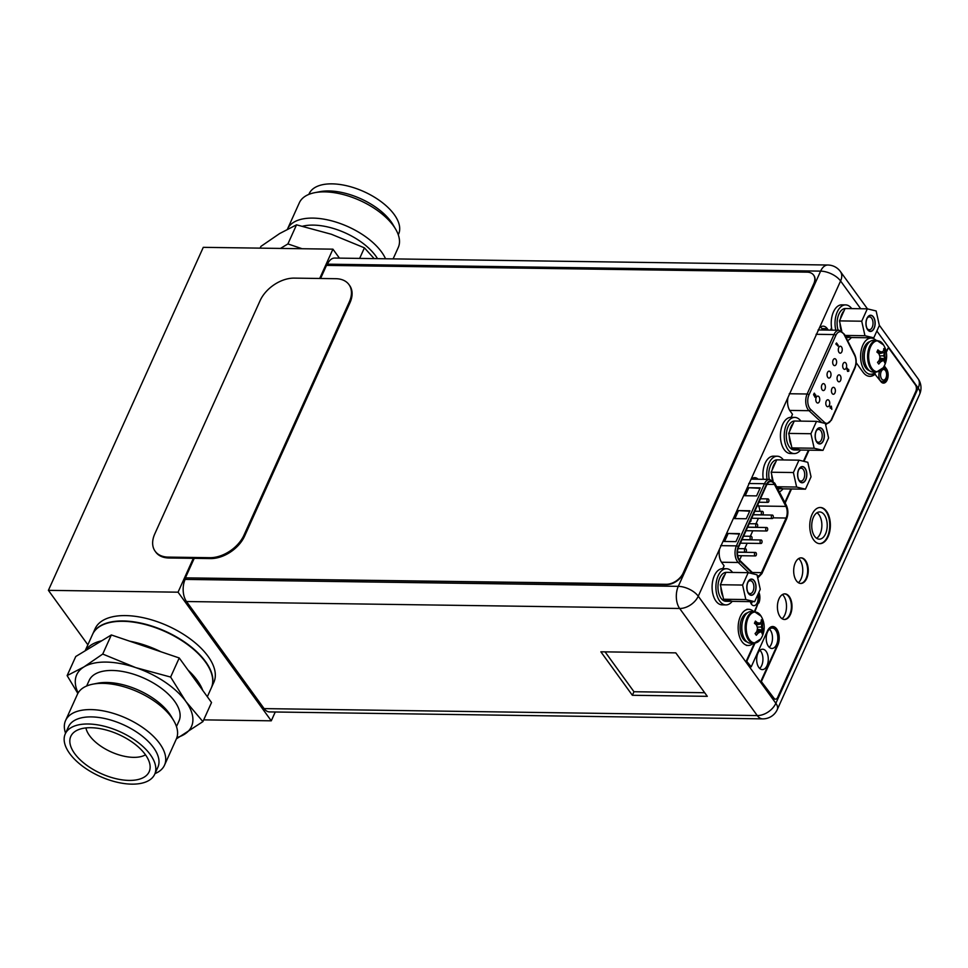 <?xml version="1.0" encoding="UTF-8"?>
<svg xmlns="http://www.w3.org/2000/svg" width="968" height="968" viewBox="0 0 968 968"><rect width="100%" height="100%" fill="white"/><g stroke="black" fill="none" stroke-linecap="round" stroke-linejoin="round"><path stroke-width="1.45" d="M319.694 278.469L332.931 249.163L339.429 258.129M275.251 712L271.27 720.821L178.052 592.186L193.334 558.33M332.931 249.163L203.28 247.336L48.4 590.347L178.052 592.186M271.27 720.821L203.703 719.865M87.858 644.797L48.4 590.347M208.011 656.268A65.134 32.476 24.3 0 1 213.843 682.307L211.411 687.679A65.134 32.476 24.3 0 1 211.339 687.861L211.411 687.679A65.134 32.476 24.3 0 0 205.579 661.64A65.134 32.476 -155.7 0 0 143.748 623.767A65.134 32.476 -155.7 0 0 92.698 634.076A65.134 32.476 -155.7 0 0 92.625 634.258L95.13 628.704A65.134 32.476 24.3 0 1 146.168 618.395A65.134 32.476 24.3 0 1 208.011 656.268M876.403 372.099L873.063 372.051A15.851 9.027 90.8 0 1 867.643 368.723A15.851 9.027 -89.2 0 1 864.811 351.009A15.851 9.027 -89.2 0 1 873.511 340.361L876.851 340.409A15.851 9.027 -89.2 0 0 868.139 351.057A15.851 9.027 -89.2 0 0 870.97 368.772A15.851 9.027 90.8 0 0 876.403 372.099L883.215 367.743A21.55 21.55 0 0 0 883.542 344.947A15.44 8.797 90.8 0 0 882.961 344.064A15.44 8.797 -89.2 0 0 870.595 346.798A15.44 8.797 -89.2 0 0 871.938 368.457A15.44 8.797 90.8 0 0 883.215 367.743M882.163 351.989A21.127 6.691 -12.6 0 0 883.602 350.682A21.502 14.048 -35.9 0 0 883.748 348.589L884.97 350.271L883.736 355.764L885.623 360.628L884.631 362.746A21.502 10.721 -155.7 0 0 884.256 361.137A21.127 2.226 -175 0 0 882.707 360.677A21.127 6.691 167.4 0 1 880.493 361.971A21.502 14.048 144.1 0 1 878.75 364.053L877.528 362.359A21.502 14.048 -35.9 0 0 879.271 360.29A21.127 17.218 -76.4 0 0 879.96 356.877A21.127 16.02 -125.4 0 0 878.859 353.683A21.502 10.721 -155.7 0 0 876.887 352.062L877.867 349.884A21.502 10.721 24.3 0 1 879.839 351.517A21.127 2.226 5 0 1 882.163 351.989L878.097 353.03M877.867 349.884L879.041 351.505L880.977 351.977M877.262 352.352L879.839 351.517M879.38 359.878L881.521 360.665L878.75 364.053M880.493 361.971L878.46 361.294M882.114 360.665L879.428 359.673M885.623 360.628L879.61 358.898M884.97 350.271A21.502 14.048 144.1 0 1 884.825 352.364A21.127 17.218 103.6 0 1 884.921 355.788A21.127 16.02 54.6 0 1 885.236 358.971L879.779 358.063M884.921 355.788L879.658 355.885M884.825 352.364L878.884 353.756M884.97 350.198L883.578 350.706M885.236 358.971A21.502 10.721 24.3 0 1 885.611 360.58M881.521 360.665L882.707 360.677M875.653 372.087A18.089 10.309 90.8 0 1 870.655 374.265A18.089 10.309 90.8 0 1 864.46 370.466A18.089 10.309 -89.2 0 1 861.23 350.247A18.089 10.309 -89.2 0 1 871.164 338.086A18.089 10.309 -89.2 0 1 876.1 340.397M753.939 643.309L750.611 643.26A15.851 9.027 90.8 0 1 745.178 639.933A15.851 9.027 -89.2 0 1 742.359 622.218A15.851 9.027 -89.2 0 1 751.059 611.57L754.387 611.619A15.851 9.027 -89.2 0 0 745.687 622.267A15.851 9.027 -89.2 0 0 748.506 639.981A15.851 9.027 90.8 0 0 753.939 643.309L760.763 638.953A21.55 21.55 0 0 0 761.09 616.168A15.44 8.797 90.8 0 0 760.497 615.285A15.44 8.797 -89.2 0 0 748.131 618.02A15.44 8.797 -89.2 0 0 749.486 639.679A15.44 8.797 90.8 0 0 760.763 638.953M759.711 623.198A21.127 6.691 -12.6 0 0 761.15 621.892A21.502 14.048 -35.9 0 0 761.296 619.798L762.518 621.408L761.271 626.986L763.159 631.789L762.179 633.967A21.502 10.721 -155.7 0 0 761.804 632.358A21.127 2.226 -175 0 0 760.255 631.886A21.127 6.691 167.4 0 1 758.029 633.193A21.502 14.048 144.1 0 1 756.298 635.262L755.076 633.58A21.502 14.048 -35.9 0 0 756.819 631.499A21.127 17.218 -76.4 0 0 757.496 628.099A21.127 16.02 -125.4 0 0 756.395 624.904A21.502 10.721 -155.7 0 0 754.435 623.271L755.415 621.093A21.502 10.721 24.3 0 1 757.387 622.726A21.127 2.226 5 0 1 759.711 623.198L755.645 624.239M755.415 621.093L756.589 622.714L758.525 623.186M754.81 623.561L757.387 622.726M756.915 631.088L759.069 631.874L756.298 635.262M758.029 633.193L756.008 632.515M759.65 631.886L756.976 630.882M763.159 631.85L757.145 630.107M762.518 621.48A21.502 14.048 144.1 0 1 762.373 623.586A21.127 17.218 103.6 0 1 762.457 626.998A21.127 16.02 54.6 0 1 762.784 630.18L757.315 629.273M762.457 626.998L757.206 627.095M762.373 623.586L756.431 624.965M762.518 621.408L761.126 621.928M762.784 630.18A21.502 10.721 24.3 0 1 763.159 631.789M759.069 631.874L760.255 631.886M753.201 643.296A18.089 10.309 90.8 0 1 748.203 645.475A18.089 10.309 90.8 0 1 741.996 641.675A18.089 10.309 -89.2 0 1 738.778 621.456A18.089 10.309 -89.2 0 1 748.712 609.295A18.089 10.309 -89.2 0 1 753.649 611.607M155.134 551.216L155.775 552.111A28.943 18.912 -35.9 0 0 168.892 557.991L210.516 558.572A28.943 18.912 -35.9 0 0 244.638 536.042L349.956 302.79A28.943 18.912 -35.9 0 0 349.605 285.475L348.952 284.58A28.943 18.912 -35.9 0 0 335.848 278.699L294.212 278.118A28.943 18.912 -35.9 0 0 260.102 300.649L154.783 533.9A28.943 18.912 -35.9 0 0 155.134 551.216A28.943 18.912 -35.9 0 0 168.238 557.108L209.874 557.689A28.943 18.912 -35.9 0 0 243.984 535.159L349.303 301.907A28.943 18.912 -35.9 0 0 348.952 284.58M830.266 371.881A3.473 1.984 -89.2 0 1 830.883 375.765A3.473 1.984 -89.2 0 1 828.971 378.101A3.473 1.984 -89.2 0 1 827.785 377.363A3.473 1.984 -89.2 0 1 827.168 373.491A3.473 1.984 -89.2 0 1 829.068 371.155A3.473 1.984 -89.2 0 1 830.266 371.881M831.464 407.951L830.229 408.133L831.234 407.951L830.229 408.133L830.108 406.379L831.113 406.173L830.108 406.379L830.459 408.133L831.464 407.951L831.827 409.355L831.355 406.173L830.35 406.391L831.355 406.173M831.827 409.355L831.294 408.23M814.923 396.529L814.717 395.501M814.415 395.004L815.443 394.859L814.415 395.004M814.475 395.004L814.754 393.637L814.209 393.226L813.556 394.678L814.62 396.432L815.443 395.452L815.286 396.311M814.62 396.432L813.556 394.678M836.461 344.136L837.804 345.987L838.3 345.419L836.509 342.95L836.255 344.584L836.558 343.93L838.046 345.987M836.509 342.95L836.11 343.834M836.255 344.584L835.88 343.821M826.539 406.003A3.473 1.984 -89.2 0 1 825.922 402.119A3.473 1.984 -89.2 0 1 827.834 399.784A3.473 1.984 -89.2 0 1 829.019 400.51A3.473 1.984 -89.2 0 1 829.636 404.394A3.473 1.984 -89.2 0 1 827.737 406.729A3.473 1.984 -89.2 0 1 826.539 406.003M832.165 393.54A3.473 1.984 -89.2 0 1 831.548 389.656A3.473 1.984 -89.2 0 1 833.46 387.321A3.473 1.984 -89.2 0 1 834.646 388.047A3.473 1.984 -89.2 0 1 835.263 391.931A3.473 1.984 -89.2 0 1 833.363 394.266A3.473 1.984 -89.2 0 1 832.165 393.54M837.804 381.077A3.473 1.984 -89.2 0 1 837.175 377.193A3.473 1.984 -89.2 0 1 839.087 374.858A3.473 1.984 -89.2 0 1 840.272 375.584A3.473 1.984 -89.2 0 1 840.902 379.468A3.473 1.984 -89.2 0 1 838.99 381.803A3.473 1.984 -89.2 0 1 837.804 381.077M843.43 368.614A3.473 1.984 -89.2 0 1 842.801 364.73A3.473 1.984 -89.2 0 1 844.713 362.395A3.473 1.984 -89.2 0 1 845.899 363.121A3.473 1.984 -89.2 0 1 846.528 367.005A3.473 1.984 -89.2 0 1 844.616 369.34A3.473 1.984 -89.2 0 1 843.43 368.614M816.532 402.289A3.473 1.984 -89.2 0 1 815.915 398.417A3.473 1.984 -89.2 0 1 817.815 396.081A3.473 1.984 -89.2 0 1 819.013 396.807A3.473 1.984 -89.2 0 1 819.63 400.691A3.473 1.984 -89.2 0 1 817.718 403.027A3.473 1.984 -89.2 0 1 816.532 402.289M822.159 389.826A3.473 1.984 -89.2 0 1 821.542 385.954A3.473 1.984 -89.2 0 1 823.441 383.618A3.473 1.984 -89.2 0 1 824.639 384.344A3.473 1.984 -89.2 0 1 825.256 388.228A3.473 1.984 -89.2 0 1 823.345 390.564A3.473 1.984 -89.2 0 1 822.159 389.826M833.412 364.9A3.473 1.984 -89.2 0 1 832.795 361.028A3.473 1.984 -89.2 0 1 834.694 358.692A3.473 1.984 -89.2 0 1 835.892 359.418A3.473 1.984 -89.2 0 1 836.509 363.303A3.473 1.984 -89.2 0 1 834.597 365.638A3.473 1.984 -89.2 0 1 833.412 364.9M839.038 352.437A3.473 1.984 -89.2 0 1 838.421 348.565A3.473 1.984 -89.2 0 1 840.321 346.229A3.473 1.984 -89.2 0 1 841.519 346.955A3.473 1.984 -89.2 0 1 842.136 350.839A3.473 1.984 -89.2 0 1 840.224 353.175A3.473 1.984 -89.2 0 1 839.038 352.437M848.815 371.18L847.569 371.385L848.573 371.18L847.569 371.385L846.722 368.518L847.339 368.215L847.811 371.397L848.815 371.18L848.694 369.437L847.702 369.619L847.339 368.215M847.46 369.607L848.464 369.437L847.46 369.607M830.508 407.576L830.871 406.766L831.185 407.516L830.677 406.814M814.451 393.226L813.798 394.678M815.685 394.871L814.657 395.017L815.685 394.871L815.83 396.795L814.862 397.183L815.83 396.795M848.694 369.437L847.702 369.619M848.053 370.804L848.428 369.982L848.053 370.804L847.75 370.054M744.815 551.845A1.742 0.992 90.8 0 0 745.408 552.208A1.742 0.992 90.8 0 0 746.364 551.046A1.742 0.992 90.8 0 0 746.05 549.11A1.742 0.992 90.8 0 0 745.457 548.735A1.742 0.992 90.8 0 0 744.501 549.909A1.742 0.992 90.8 0 0 744.815 551.845M759.844 511.31A8.978 5.106 90.8 0 0 758.537 506.01L757.811 504.618M758.416 518.328L755.947 523.797M752.789 530.791L750.321 536.26M747.163 543.254L744.695 548.723M741.536 555.717L739.564 560.073M753.951 574.06L740.036 560.593A8.978 5.106 -89.2 0 1 739.358 559.806A8.978 5.106 -89.2 0 1 738.572 547.21L766.644 485.065A8.978 5.106 -89.2 0 1 770.758 481.592A8.978 5.106 -89.2 0 1 773.831 483.468A8.978 5.106 -89.2 0 1 774.424 484.436L785.895 506.397A8.978 5.106 -89.2 0 1 786.089 518.025L761.429 572.632A8.978 5.106 -89.2 0 1 757.315 576.105A8.978 5.106 -89.2 0 1 757.303 576.105M739.552 533.622L735.946 541.632L724.052 541.463L727.658 533.453L739.552 533.622M760.207 487.884L756.589 495.894L744.695 495.725L748.312 487.715L760.207 487.884M749.885 510.753L746.267 518.763L734.373 518.594L737.991 510.584L749.885 510.753M727.658 533.453L739.358 534.058M724.572 541.463L727.984 533.9M748.312 487.715L760.013 488.32M745.215 495.725L748.639 488.162M737.991 510.584L749.68 511.189M734.894 518.594L738.306 511.031M750.974 521.159L751.035 519.622M766.087 530.621A1.742 0.992 90.8 0 0 766.68 530.996A1.742 0.992 90.8 0 0 767.636 529.823A1.742 0.992 90.8 0 0 767.321 527.887A1.742 0.992 90.8 0 0 766.729 527.524A1.742 0.992 90.8 0 0 765.773 528.685A1.742 0.992 90.8 0 0 766.087 530.621M754.822 555.547A1.742 0.992 90.8 0 0 755.427 555.922A1.742 0.992 90.8 0 0 756.371 554.749A1.742 0.992 90.8 0 0 756.068 552.813A1.742 0.992 90.8 0 0 755.476 552.45A1.742 0.992 90.8 0 0 754.52 553.611A1.742 0.992 90.8 0 0 754.822 555.547M761.695 514.456A1.742 0.992 90.8 0 0 762.288 514.819A1.742 0.992 90.8 0 0 763.244 513.657A1.742 0.992 90.8 0 0 762.929 511.709A1.742 0.992 90.8 0 0 762.336 511.346A1.742 0.992 90.8 0 0 761.38 512.52A1.742 0.992 90.8 0 0 761.695 514.456M750.442 539.382A1.742 0.992 90.8 0 0 751.035 539.745A1.742 0.992 90.8 0 0 751.991 538.583A1.742 0.992 90.8 0 0 751.676 536.635A1.742 0.992 90.8 0 0 751.083 536.272A1.742 0.992 90.8 0 0 750.127 537.446A1.742 0.992 90.8 0 0 750.442 539.382M756.068 526.919A1.742 0.992 90.8 0 0 756.661 527.282A1.742 0.992 90.8 0 0 757.617 526.12A1.742 0.992 90.8 0 0 757.303 524.172A1.742 0.992 90.8 0 0 756.71 523.809A1.742 0.992 90.8 0 0 755.754 524.983A1.742 0.992 90.8 0 0 756.068 526.919M767.321 501.993A1.742 0.992 90.8 0 0 767.914 502.356A1.742 0.992 90.8 0 0 768.87 501.194A1.742 0.992 90.8 0 0 768.556 499.246A1.742 0.992 90.8 0 0 767.963 498.883A1.742 0.992 90.8 0 0 767.007 500.057A1.742 0.992 90.8 0 0 767.321 501.993M760.449 543.084A1.742 0.992 90.8 0 0 761.054 543.459A1.742 0.992 90.8 0 0 761.997 542.286A1.742 0.992 90.8 0 0 761.695 540.35A1.742 0.992 90.8 0 0 761.102 539.987A1.742 0.992 90.8 0 0 760.146 541.148A1.742 0.992 90.8 0 0 760.449 543.084M771.714 518.158A1.742 0.992 90.8 0 0 772.307 518.533A1.742 0.992 90.8 0 0 773.263 517.36A1.742 0.992 90.8 0 0 772.948 515.424A1.742 0.992 90.8 0 0 772.355 515.061A1.742 0.992 90.8 0 0 771.399 516.222A1.742 0.992 90.8 0 0 771.714 518.158M762.663 718.873A15.778 15.778 0 0 0 777.268 709.592A15.778 7.865 -155.7 0 0 775.852 703.288A15.778 10.309 144.1 0 1 757.266 715.57A15.778 8.99 90.8 0 0 762.663 718.873L269.515 711.916A15.778 8.99 -89.2 0 1 264.107 708.612L186.509 601.527A15.778 8.99 -89.2 0 1 185.13 579.396L185.82 577.872L666.359 584.66A14.472 9.462 144.1 0 0 683.42 573.395L814.04 284.108A14.472 9.462 144.1 0 0 813.858 275.457A14.472 9.462 144.1 0 0 813.725 275.275M185.13 579.396L678.29 586.354A15.778 8.99 90.8 0 0 679.669 608.485A15.778 10.309 -35.9 0 0 698.255 596.203A15.778 7.865 -155.7 0 0 678.29 586.354L820.622 271.125L327.462 264.167A15.778 8.99 -89.2 0 1 334.698 258.057L827.846 265.014A15.778 8.99 90.8 0 0 820.622 271.125A15.778 7.865 24.3 0 1 840.587 280.974A15.778 10.309 -35.9 0 0 840.405 271.536A15.778 15.778 0 0 0 827.846 265.014M327.462 264.167L326.918 265.377M822.957 330.015L821.941 328.612A12.015 6.837 90.8 0 0 820.489 327.087M752.741 479.16A12.015 6.837 90.8 0 0 752.075 478.579M816.98 512.762A13.6 7.744 -89.2 0 1 818.976 514.746A13.6 7.744 -89.2 0 1 821.759 527.62A13.6 7.744 -89.2 0 1 816.617 538.293M798.733 558.536A13.6 7.744 -89.2 0 1 799.87 559.831A13.6 7.744 -89.2 0 1 798.394 582.724M782.471 594.546A13.6 7.744 -89.2 0 1 783.608 595.84A13.6 7.744 -89.2 0 1 782.132 618.734M769.487 629.164A10.2 5.808 -89.2 0 1 770.322 630.12A10.2 5.808 -89.2 0 1 769.233 647.277M759.928 650.315A10.2 5.808 -89.2 0 1 760.775 651.27A10.2 5.808 -89.2 0 1 759.674 668.428M752.245 601.648A7.163 4.078 -89.2 0 1 751.229 603.875M722.793 568.688L724.088 565.796L721.717 562.517A12.015 6.837 -89.2 0 1 719.611 548.929L750.841 479.753A12.015 6.837 -89.2 0 1 754.774 477.66A12.015 6.837 -89.2 0 1 758.089 479.245M791.122 417.353L792.502 414.292L790.118 411.013A12.015 6.837 -89.2 0 1 788.012 397.424L819.243 328.261A12.015 6.837 -89.2 0 1 823.175 326.168A12.015 6.837 -89.2 0 1 827.289 328.684L821.941 328.612M831.548 327.801L830.508 330.124M828.305 330.088L827.289 328.684M768.398 646.321A10.2 5.808 -89.2 0 1 766.571 634.911A10.2 5.808 -89.2 0 1 772.174 628.05A10.2 5.808 -89.2 0 1 775.67 630.192A10.2 5.808 -89.2 0 1 777.498 641.602A10.2 5.808 -89.2 0 1 771.895 648.463A10.2 5.808 -89.2 0 1 768.398 646.321M758.839 667.472A10.2 5.808 -89.2 0 1 757.024 656.062A10.2 5.808 -89.2 0 1 762.627 649.213A10.2 5.808 -89.2 0 1 766.124 651.355A10.2 5.808 -89.2 0 1 767.939 662.753A10.2 5.808 -89.2 0 1 762.336 669.614A10.2 5.808 -89.2 0 1 758.839 667.472M814.62 536.308A13.6 7.744 -89.2 0 1 812.2 521.111A13.6 7.744 -89.2 0 1 819.666 511.963A13.6 7.744 -89.2 0 1 824.325 514.819A13.6 7.744 -89.2 0 1 826.757 530.028A13.6 7.744 -89.2 0 1 819.279 539.164A13.6 7.744 -89.2 0 1 814.62 536.308M882.985 368.094A7.163 4.078 -89.2 0 1 883.058 368.094A7.163 4.078 -89.2 0 1 885.514 369.594A7.163 4.078 -89.2 0 1 886.797 377.605A7.163 4.078 -89.2 0 1 882.852 382.421A7.163 4.078 -89.2 0 1 880.408 380.92A7.163 4.078 -89.2 0 1 879.597 371.288M757.617 595.126A7.163 4.078 -89.2 0 1 753.878 605.665A7.163 4.078 -89.2 0 1 751.434 604.165A7.163 4.078 -89.2 0 1 750.285 601.624M605.073 651.863L633.967 691.733L704.692 692.725M632.358 695.278L707.293 696.331L675.797 652.868L600.862 651.803L632.358 695.278L633.967 691.733M719.611 548.929L698.255 596.203L775.852 703.288L918.184 388.047A15.778 7.865 24.3 0 1 919.6 394.363A15.778 15.778 0 0 0 917.991 378.609A15.778 10.309 144.1 0 1 918.184 388.047L876.863 331.02M851.731 308.611A18.089 10.309 90.8 0 0 845.584 304.896L841.785 304.847A18.089 10.309 90.8 0 0 832.008 330.149M851.356 337.493A18.089 10.309 -89.2 0 1 847.581 340.567M845.584 304.896A18.089 10.309 90.8 0 0 835.808 330.197M790.469 453.532A18.089 10.309 -89.2 0 1 784.274 449.733A18.089 10.309 90.8 0 1 781.043 429.514A18.089 10.309 90.8 0 1 790.977 417.353L794.788 417.402A18.089 10.309 90.8 0 0 784.854 429.562A18.089 10.309 90.8 0 0 788.073 449.793A18.089 10.309 -89.2 0 0 794.28 453.581L790.469 453.532M800.548 449.999A18.089 10.309 -89.2 0 1 794.28 453.581M800.923 421.128A18.089 10.309 90.8 0 0 794.788 417.402M783.402 459.945A18.089 10.309 90.8 0 0 777.256 456.218L773.456 456.17A18.089 10.309 90.8 0 0 763.256 479.317M783.027 488.816A18.089 10.309 -89.2 0 1 779.325 491.865M777.256 456.218A18.089 10.309 90.8 0 0 767.055 479.366M722.14 604.855A18.089 10.309 -89.2 0 1 715.945 601.067A18.089 10.309 90.8 0 1 712.714 580.836A18.089 10.309 90.8 0 1 722.648 568.676L726.46 568.736A18.089 10.309 90.8 0 0 716.526 580.897A18.089 10.309 90.8 0 0 719.744 601.116A18.089 10.309 -89.2 0 0 725.952 604.915L722.14 604.855M732.219 601.322A18.089 10.309 -89.2 0 1 725.952 604.915M732.595 572.451A18.089 10.309 90.8 0 0 726.46 568.736M867.316 308.84L876.137 310.958L879.367 325.466L873.777 337.844L864.956 335.714L861.726 321.207L867.316 308.84L845.076 308.526A14.472 8.24 -89.2 0 0 838.905 314.116A14.472 8.24 -89.2 0 0 838.131 330.233M873.366 317.105A7.889 4.489 -89.2 0 1 874.056 328.176A7.889 4.489 -89.2 0 1 867.739 329.568A7.889 4.489 -89.2 0 1 867.352 328.987A7.889 4.489 -89.2 0 1 867.51 317.613A7.889 4.489 -89.2 0 1 873.366 317.105M848.137 308.562A14.472 8.24 -89.2 0 1 848.512 308.55A14.472 8.24 -89.2 0 1 848.875 308.574M873.777 337.844L851.538 337.529L845.282 336.017M849.965 337.154A14.472 8.24 -89.2 0 1 848.101 337.493A14.472 8.24 -89.2 0 1 845.681 336.828M841.289 330.826A14.472 8.24 -89.2 0 1 840.055 323.481L841.761 331.104M840.055 323.481L839.486 320.892L845.076 308.526M840.478 318.69A14.472 8.24 -89.2 0 1 841.882 314.152A14.472 8.24 -89.2 0 1 844.072 310.728M845.161 308.526A14.472 8.24 -89.2 0 1 845.536 308.514L848.512 308.55M861.726 321.207L839.486 320.892M864.956 335.714L844.979 335.436M867.195 318.182A6.437 3.666 -89.2 0 1 869.445 316.887A6.437 3.666 -89.2 0 1 871.66 318.23A6.437 3.666 -89.2 0 1 872.809 325.429A6.437 3.666 -89.2 0 1 869.264 329.761A6.437 3.666 -89.2 0 1 867.062 328.406A6.437 3.666 -89.2 0 1 867.05 328.406M867.655 329.749A8.107 4.622 90.8 0 0 870.438 331.443A8.107 4.622 90.8 0 0 874.878 325.998A8.107 4.622 90.8 0 0 873.438 316.935A8.107 4.622 90.8 0 0 870.668 315.241A8.107 4.622 90.8 0 0 866.215 320.686A8.107 4.622 90.8 0 0 867.655 329.749M816.52 421.346L825.341 423.476L828.572 437.984L822.981 450.362L814.161 448.232L810.93 433.724L816.52 421.346L794.268 421.032A14.472 8.24 -89.2 0 0 788.097 426.622A14.472 8.24 -89.2 0 0 787.057 441.807A14.472 8.24 -89.2 0 0 794.329 449.963L797.305 450.011A14.472 8.24 -89.2 0 1 793.494 448.293L791.921 447.918L791.34 445.328A14.472 8.24 -89.2 0 1 789.259 435.999L791.34 445.328M822.558 429.623A7.889 4.489 -89.2 0 1 823.248 440.682A7.889 4.489 -89.2 0 1 816.931 442.086A7.889 4.489 -89.2 0 1 816.556 441.493A7.889 4.489 -89.2 0 1 816.714 430.119A7.889 4.489 -89.2 0 1 822.558 429.623M797.342 421.08A14.472 8.24 -89.2 0 1 797.705 421.068A14.472 8.24 -89.2 0 1 798.08 421.08M822.981 450.362L800.742 450.047L793.494 448.293M799.157 449.66A14.472 8.24 -89.2 0 1 797.305 450.011M789.259 435.999L788.678 433.41L794.268 421.032M789.682 431.196A14.472 8.24 -89.2 0 1 791.074 426.67A14.472 8.24 -89.2 0 1 793.276 423.246M794.365 421.032A14.472 8.24 -89.2 0 1 794.74 421.019L797.705 421.068M810.93 433.724L788.678 433.41M814.161 448.232L791.921 447.918M816.399 430.687A6.437 3.666 -89.2 0 1 818.65 429.393A6.437 3.666 -89.2 0 1 820.852 430.748A6.437 3.666 -89.2 0 1 822.001 437.947A6.437 3.666 -89.2 0 1 818.468 442.279A6.437 3.666 -89.2 0 1 816.266 440.924A6.437 3.666 -89.2 0 1 816.254 440.912M816.859 442.255A8.107 4.622 90.8 0 0 819.63 443.949A8.107 4.622 90.8 0 0 824.083 438.504A8.107 4.622 90.8 0 0 822.643 429.453A8.107 4.622 90.8 0 0 819.86 427.747A8.107 4.622 90.8 0 0 815.407 433.192A8.107 4.622 90.8 0 0 816.859 442.255M798.987 460.163L807.808 462.293L811.039 476.8L805.449 489.179L796.628 487.049L793.397 472.541L798.987 460.163L776.747 459.848A14.472 8.24 -89.2 0 0 770.576 465.439A14.472 8.24 -89.2 0 0 769.233 479.402M805.037 468.439A7.889 4.489 -89.2 0 1 805.727 479.499A7.889 4.489 -89.2 0 1 799.411 480.902A7.889 4.489 -89.2 0 1 799.024 480.309A7.889 4.489 -89.2 0 1 799.193 468.935A7.889 4.489 -89.2 0 1 805.037 468.439M779.809 459.897A14.472 8.24 -89.2 0 1 780.184 459.885A14.472 8.24 -89.2 0 1 780.547 459.909M805.449 489.179L783.209 488.864L776.953 487.352M781.636 488.477A14.472 8.24 -89.2 0 1 779.772 488.828A14.472 8.24 -89.2 0 1 777.389 488.162M772.416 480.37A14.472 8.24 -89.2 0 1 771.738 474.816L773.093 480.927M771.738 474.816L771.157 472.227L776.747 459.848M772.149 470.012A14.472 8.24 -89.2 0 1 773.553 465.487A14.472 8.24 -89.2 0 1 775.743 462.063M776.832 459.848A14.472 8.24 -89.2 0 1 777.207 459.836L780.184 459.885M793.397 472.541L771.157 472.227M796.628 487.049L776.651 486.759M798.866 469.516A6.437 3.666 -89.2 0 1 801.117 468.209A6.437 3.666 -89.2 0 1 803.331 469.565A6.437 3.666 -89.2 0 1 804.481 476.764A6.437 3.666 -89.2 0 1 800.935 481.096A6.437 3.666 -89.2 0 1 798.733 479.741A6.437 3.666 -89.2 0 1 798.721 479.729M799.326 481.072A8.107 4.622 90.8 0 0 802.109 482.778A8.107 4.622 90.8 0 0 806.562 477.321A8.107 4.622 90.8 0 0 805.11 468.27A8.107 4.622 90.8 0 0 802.339 466.564A8.107 4.622 90.8 0 0 797.886 472.009A8.107 4.622 90.8 0 0 799.326 481.072M748.191 572.669L757.012 574.798L760.243 589.306L754.653 601.685L745.832 599.555L742.601 585.047L748.191 572.669L725.94 572.354L721.354 582.53A14.472 8.24 -89.2 0 1 722.745 577.993A14.472 8.24 -89.2 0 1 724.947 574.568M754.229 580.945A7.889 4.489 -89.2 0 1 754.919 592.017A7.889 4.489 -89.2 0 1 748.603 593.408A7.889 4.489 -89.2 0 1 748.228 592.827A7.889 4.489 -89.2 0 1 748.385 581.453A7.889 4.489 -89.2 0 1 754.229 580.945M729.013 572.403A14.472 8.24 -89.2 0 1 729.376 572.39A14.472 8.24 -89.2 0 1 729.751 572.415M754.653 601.685L732.413 601.37L723.592 599.24L723.011 596.651A14.472 8.24 -89.2 0 1 720.93 587.322L723.011 596.651M730.84 600.995A14.472 8.24 -89.2 0 1 728.977 601.334A14.472 8.24 -89.2 0 1 725.165 599.628M728.977 601.334L726 601.297A14.472 8.24 -89.2 0 1 718.728 593.142A14.472 8.24 -89.2 0 1 719.769 577.957A14.472 8.24 -89.2 0 1 725.94 572.366M726.036 572.366A14.472 8.24 -89.2 0 1 726.411 572.354L729.376 572.39M720.93 587.322L720.361 584.732L721.354 582.53M742.601 585.047L720.361 584.732M745.832 599.555L723.592 599.24M748.07 582.022A6.437 3.666 -89.2 0 1 750.321 580.727A6.437 3.666 -89.2 0 1 752.523 582.071A6.437 3.666 -89.2 0 1 753.673 589.27A6.437 3.666 -89.2 0 1 750.139 593.602A6.437 3.666 -89.2 0 1 747.937 592.247A6.437 3.666 -89.2 0 1 747.925 592.235M748.53 593.578A8.107 4.622 90.8 0 0 751.301 595.284A8.107 4.622 90.8 0 0 755.754 589.839A8.107 4.622 90.8 0 0 754.314 580.776A8.107 4.622 90.8 0 0 751.531 579.07A8.107 4.622 90.8 0 0 747.078 584.527A8.107 4.622 90.8 0 0 748.53 593.578M185.82 577.872L666.105 584.297A14.472 9.462 -35.9 0 0 683.166 573.032L813.773 283.757A14.472 9.462 -35.9 0 0 813.604 275.094A14.472 9.462 -35.9 0 0 807.046 272.153L326.494 265.377L320.577 278.481M194.217 558.342L185.553 577.521M869.53 376.334A19.832 11.289 90.8 0 0 874.733 373.926L880.771 381.44A7.962 4.537 90.8 0 0 883.494 383.11A7.962 4.537 90.8 0 0 887.862 377.762A7.962 4.537 90.8 0 0 886.446 368.856L884.292 365.88M808.449 450.156L803.44 461.24M790.916 488.973L784.842 502.428M754.326 611.619L758.198 603.028A8.688 4.949 90.8 0 0 758.561 593.033M746.364 660.914L751.229 666.819L746.364 660.914L754.314 643.309M775.247 699.126A4.634 2.638 -89.2 0 1 774.945 699.15A4.634 2.638 -89.2 0 1 773.359 698.182L760.981 681.097L777.147 645.305A11.652 6.631 90.8 0 0 778.054 633.326A11.652 6.631 90.8 0 0 772.428 626.538M760.981 681.097L773.952 698.182A4.634 2.638 90.8 0 0 775.537 699.162A4.634 2.638 90.8 0 0 777.667 697.359L915.813 391.387A4.634 2.638 90.8 0 0 915.413 384.889L888.406 347.633L886.119 351.372M883.191 383.086A7.962 4.537 90.8 0 0 887.317 377.496A7.962 4.537 90.8 0 0 885.853 368.856L884.038 366.352M800.851 557.858A12.814 7.296 -89.2 0 1 804.94 560.533A12.814 7.296 -89.2 0 1 807.276 574.605A12.814 7.296 -89.2 0 1 800.488 583.45M784.588 593.88A12.814 7.296 -89.2 0 1 788.678 596.542A12.814 7.296 -89.2 0 1 791.013 610.614A12.814 7.296 -89.2 0 1 784.225 619.472M820.029 507.486A18.089 10.309 -89.2 0 1 825.922 511.273A18.089 10.309 -89.2 0 1 829.201 531.25A18.089 10.309 -89.2 0 1 819.521 543.653M813.616 539.866A18.089 10.309 -89.2 0 1 810.385 519.647A18.089 10.309 -89.2 0 1 820.32 507.486A18.089 10.309 -89.2 0 1 826.527 511.286A18.089 10.309 -89.2 0 1 829.745 531.505A18.089 10.309 -89.2 0 1 819.811 543.665A18.089 10.309 -89.2 0 1 813.616 539.866M888.406 347.633L886.313 352.291M761.586 681.109L777.74 645.317A11.652 6.631 90.8 0 0 778.587 633.096A11.652 6.631 90.8 0 0 772.73 626.526A11.652 6.631 90.8 0 0 767.394 631.039L751.229 666.819M746.957 660.926L754.943 643.248M754.907 611.643L758.198 603.028M758.876 592.331A8.688 4.949 -89.2 0 1 758.803 603.04M809.042 450.156L803.985 461.373M791.509 488.973L785.157 503.045M875.326 373.938A19.832 11.289 90.8 0 1 869.821 376.346A19.832 11.289 90.8 0 1 863.033 372.184L856.172 362.722M796.398 580.776A12.814 7.296 -89.2 0 1 794.111 566.462A12.814 7.296 -89.2 0 1 801.141 557.846A12.814 7.296 -89.2 0 1 805.533 560.545A12.814 7.296 -89.2 0 1 807.82 574.859A12.814 7.296 -89.2 0 1 800.778 583.462A12.814 7.296 -89.2 0 1 796.398 580.776M780.135 616.798A12.814 7.296 -89.2 0 1 777.849 602.471A12.814 7.296 -89.2 0 1 784.879 593.868A12.814 7.296 -89.2 0 1 789.271 596.554A12.814 7.296 -89.2 0 1 791.558 610.869A12.814 7.296 -89.2 0 1 784.516 619.484A12.814 7.296 -89.2 0 1 780.135 616.798M377.52 258.662A49.283 24.575 -155.7 0 0 313.281 225.108A49.283 24.575 24.3 0 0 302.681 226.197M287.448 229.15A54.269 27.068 24.3 0 1 287.496 229.041A54.269 27.068 24.3 0 1 312.846 218.102A54.269 27.068 -155.7 0 1 385.542 258.771M393.117 258.879L398.271 247.469A54.269 27.068 -155.7 0 0 395.67 229.222A54.269 27.068 -155.7 0 0 324.691 191.87A54.269 27.068 24.3 0 0 314.745 192.68A54.269 27.068 24.3 0 0 299.342 202.796L287.496 229.041M314.745 192.68L319.876 191.676A49.065 24.466 24.3 0 1 328.866 190.95A49.065 24.466 -155.7 0 1 393.032 224.709L395.67 229.222M398.284 234.776L398.586 234.123A49.065 24.466 -155.7 0 0 381.549 201.997A49.065 24.466 -155.7 0 0 332.072 183.859A49.065 24.466 24.3 0 0 309.143 193.745L308.852 194.399M292.856 248.594A65.134 32.476 -155.7 0 0 291.271 248.558A65.134 32.476 24.3 0 0 289.71 248.558M302.101 248.728L287.907 243.924L280.478 248.425M260.138 248.135L260.937 246.38L279.667 233.542L296.535 224.83L331.407 234.268L364.416 247.832L374.156 258.613M364.416 247.832L359.648 258.408M296.535 224.83L287.907 243.924M92.831 684.17L97.744 683.202A49.283 24.575 24.3 0 1 106.782 682.476A49.283 24.575 -155.7 0 1 171.227 716.38L173.756 720.7A54.269 27.068 -155.7 0 0 102.777 683.36A54.269 27.068 24.3 0 0 92.831 684.17A54.269 27.068 24.3 0 0 77.428 694.286L65.57 720.531A54.269 27.068 24.3 0 1 90.931 709.592A54.269 27.068 -155.7 0 1 145.66 729.666A54.269 27.068 -155.7 0 1 164.499 765.204L176.357 738.959A54.269 27.068 -155.7 0 0 173.756 720.7M86.636 686.01L89.177 680.395A49.283 24.575 24.3 0 1 112.203 670.461A49.283 24.575 -155.7 0 1 161.898 688.684A49.283 24.575 -155.7 0 1 179.007 720.954L176.466 726.569M65.558 733.224A54.269 27.068 24.3 0 1 65.57 720.531M155.001 773.601A54.269 27.068 -155.7 0 0 164.499 765.204M157.893 767.176A49.065 24.466 -155.7 0 0 140.856 735.051A49.065 24.466 -155.7 0 0 91.391 716.901A49.065 24.466 24.3 0 0 68.462 726.786L65.267 733.877A49.065 24.466 24.3 0 1 88.185 723.991A49.065 24.466 -155.7 0 1 137.662 742.129A49.065 24.466 -155.7 0 1 154.698 774.255L157.893 767.176M154.698 774.255A49.065 24.466 -155.7 0 1 131.769 784.14A49.065 24.466 24.3 0 1 82.304 766.003A49.065 24.466 24.3 0 1 65.267 733.877M129.071 780.414A42.979 21.429 24.3 0 1 82.498 761.925A42.979 21.429 24.3 0 1 73.52 732.679A42.979 21.429 24.3 0 1 90.883 727.718A42.979 21.429 -155.7 0 1 150.137 767.273A42.979 21.429 -155.7 0 1 129.071 780.414M145.502 754.834A34.703 17.303 -155.7 0 1 133.511 757.351A34.703 17.303 24.3 0 1 85.922 727.936M85.136 650.835L92.541 634.427A65.134 32.476 24.3 0 1 122.972 621.299A65.134 32.476 -155.7 0 1 188.639 645.378A65.134 32.476 -155.7 0 1 211.254 688.03L207.333 696.73M67.131 675.604L75.758 656.51L85.39 650.678A65.134 32.476 24.3 0 1 101.713 640.792L111.344 634.96L179.237 657.974L211.532 702.526L202.905 721.62L185.832 701.401L170.622 677.055L135.738 667.617A62.956 31.387 -155.7 0 0 83.998 666.891L67.131 675.604L77.839 693.439M176.406 738.85L202.905 721.62M176.902 737.543A62.956 31.387 -155.7 0 0 184.174 734.458A62.956 31.387 -155.7 0 0 185.832 701.401A62.956 31.387 -155.7 0 0 135.738 667.617L102.729 654.053L83.998 666.891A62.956 31.387 -155.7 0 0 78.13 692.943M85.39 650.678L101.713 640.792M102.729 654.053L111.344 634.96M187.974 670.025A65.134 32.476 24.3 0 1 202.796 690.474M129.724 641.191A65.134 32.476 24.3 0 1 160.869 651.742M170.622 677.055L179.237 657.974M879.743 379.746A6.764 3.848 90.8 0 0 879.985 380.109A6.764 3.848 90.8 0 0 882.296 381.525C884.462 382.796 889.048 376.225 885.454 369.728M881.691 378.984A5.312 3.025 90.8 0 0 885.938 378.04A5.312 3.025 90.8 0 0 885.478 370.599A5.312 3.025 90.8 0 0 881.219 371.531A5.312 3.025 90.8 0 0 881.691 378.984M864.763 361.681A13.528 7.708 -89.2 0 1 864.92 350.489M869.482 370.684A14.689 8.361 90.8 0 1 865.67 367.779A14.689 8.361 -89.2 0 1 862.863 352.388A14.689 8.361 -89.2 0 1 869.893 341.619M742.311 632.903A13.528 7.708 -89.2 0 1 742.468 621.698M747.03 641.905A14.689 8.361 90.8 0 1 743.218 638.989A14.689 8.361 -89.2 0 1 740.411 623.598A14.689 8.361 -89.2 0 1 747.441 612.841M349.956 302.79L349.303 301.907M244.638 536.042L243.984 535.159M210.516 558.572L209.874 557.689M168.892 557.991L168.238 557.108M854.587 355.256L844.265 334.892A9.692 5.518 90.8 0 0 843.564 333.742A9.692 5.518 90.8 0 0 835.808 335.46L808.958 394.908A9.692 5.518 90.8 0 0 809.817 408.508A9.692 5.518 90.8 0 0 810.615 409.428L824.337 422.242A9.692 5.518 90.8 0 0 831.306 419.604L854.732 367.707A9.692 5.518 90.8 0 0 854.587 355.256A1.452 0.811 153.1 0 0 854.683 354.578L844.362 334.226A1.452 0.811 -26.9 0 1 844.265 334.892M854.732 367.707A1.452 0.726 24.3 0 1 854.865 368.288C856.704 363.605 856.644 359.031 854.683 354.578M825.644 424.795L825.631 424.795A11.144 6.353 90.8 0 0 825.644 424.795L831.427 420.185A1.452 0.726 -155.7 0 0 831.306 419.604M824.337 422.242A1.452 1.053 133 0 1 823.768 423.089M789.719 410.42L809.03 410.686A1.452 1.053 -47 0 0 810.615 409.428M816.085 334.299L833.968 334.553L807.13 394A11.144 6.353 90.8 0 0 808.111 409.633A11.144 6.353 90.8 0 0 809.03 410.686L821.808 422.617M818.093 329.943L839.075 330.245A11.144 6.353 90.8 0 0 833.968 334.553A1.452 0.726 24.3 0 1 835.808 335.46M808.958 394.908A1.452 0.726 -155.7 0 0 807.13 394L789.247 393.746M767.007 484.339L774.424 484.436M757.46 576.819A9.692 5.518 90.8 0 0 761.755 573.068L786.403 518.461A9.692 5.518 90.8 0 0 786.197 505.901L774.727 483.939A9.692 5.518 90.8 0 0 774.085 482.899A9.692 5.518 90.8 0 0 766.317 484.617L738.257 546.775A9.692 5.518 90.8 0 0 739.104 560.375A9.692 5.518 90.8 0 0 739.83 561.222L752.801 573.794M774.727 483.939A1.452 0.823 -27.6 0 0 774.823 483.262L786.294 505.211A1.452 0.823 152.4 0 1 786.197 505.901M786.403 518.461A1.452 0.726 24.3 0 1 786.536 519.042C788.4 514.286 788.315 509.676 786.294 505.211M757.714 577.993L761.889 573.649A1.452 0.726 -155.7 0 0 761.755 573.068M721.523 562.239L738.233 562.481A1.452 1.053 -45.9 0 0 739.83 561.222M738.257 546.775A1.452 0.726 -155.7 0 0 736.418 545.867A11.144 6.353 90.8 0 0 737.398 561.5A11.144 6.353 90.8 0 0 738.233 562.481L748.954 572.862M748.724 483.492L764.49 483.71L736.418 545.867L720.664 545.649M751.41 479.148L769.596 479.402A11.144 6.353 90.8 0 0 764.49 483.71A1.452 0.726 24.3 0 1 766.317 484.617M761.429 572.632L752.342 572.499M773.105 517.844L786.089 518.025M785.895 506.397L758.537 506.01M788.012 397.424L750.841 479.753M860.709 308.744L840.587 280.974L819.243 328.261M186.509 601.527L679.669 608.485L757.266 715.57L264.107 708.612M880.916 381.513L882.296 381.525M876.851 340.409L883.542 344.947M871.164 338.086L869.385 338.062M870.655 374.265L868.877 374.241M754.387 611.619L761.09 616.168M748.712 609.295L746.921 609.271M748.203 645.475L746.413 645.45M831.427 420.185L854.865 368.288M839.075 330.245L844.362 334.226M745.408 552.208L737.471 552.099M745.457 548.735L738.052 548.638M761.889 573.649L786.536 519.042M769.596 479.402L774.823 483.262M766.68 530.996L746.038 530.706M766.729 527.524L747.586 527.245M755.427 555.922L737.713 555.668M755.476 552.45L737.471 552.196M762.288 514.819L753.261 514.698M762.336 511.346L754.822 511.249M751.035 539.745L742.008 539.624M751.083 536.272L743.569 536.175M756.661 527.282L747.635 527.161M756.71 523.809L749.196 523.712M767.914 502.356L758.888 502.235M767.963 498.883L760.449 498.786M761.054 543.459L740.411 543.169M761.102 539.987L741.96 539.708M772.307 518.533L751.664 518.243M772.355 515.061L753.225 514.782M777.268 709.592L919.6 394.363M917.991 378.609L879.319 325.236M867.461 308.865L840.405 271.536M848.101 337.493L846.008 337.469M779.772 488.828L777.715 488.792"/></g></svg>
